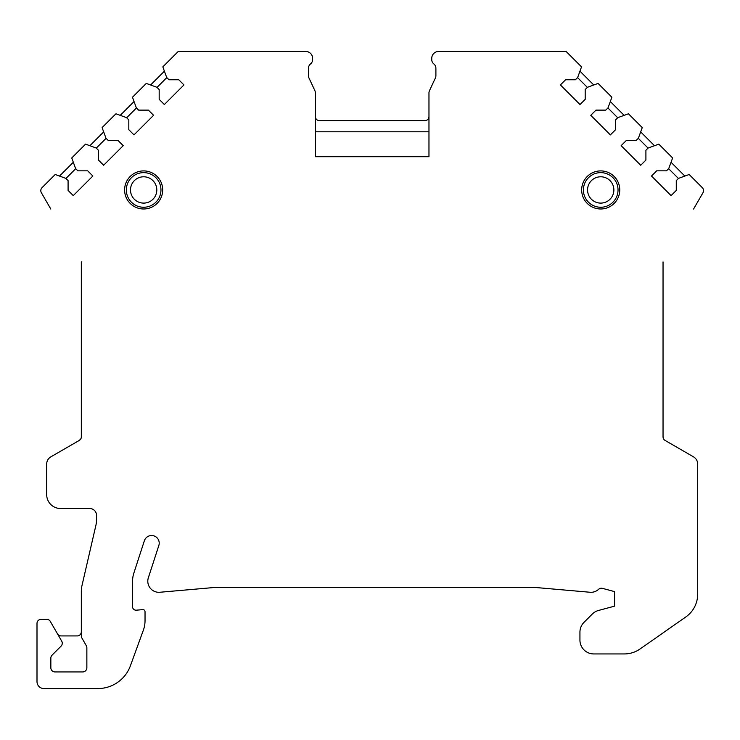 <?xml version="1.0" encoding="UTF-8"?>
<svg xmlns="http://www.w3.org/2000/svg" width="740" height="740" viewBox="0 0 740 740"><rect width="100%" height="100%" fill="white"/><g stroke="black" fill="none" stroke-linecap="round" stroke-linejoin="round"><path stroke-width="1.11" d="M81.326 436.85L81.326 261.914L81.326 436.85A4.153 4.153 0 0 1 79.245 440.448L50.847 456.848A8.307 8.307 0 0 0 46.694 464.045L46.694 494.653A13.847 13.847 0 0 0 60.541 508.51L89.633 508.51A6.928 6.928 0 0 1 96.561 515.429L96.561 519.304A27.704 27.704 0 0 1 95.849 525.539L82.029 585.377A27.704 27.704 0 0 0 81.326 591.612L81.326 635.928A4.153 4.153 0 0 0 81.881 638.01L86.302 645.678A4.153 4.153 0 0 1 86.858 647.75L86.858 667.785A4.153 4.153 0 0 1 82.704 671.938L55.01 671.938A4.153 4.153 0 0 1 50.847 667.785L50.847 658.091A4.153 4.153 0 0 1 52.068 655.15L61.05 646.168A4.153 4.153 0 0 0 61.707 641.154L50.292 621.387A4.153 4.153 0 0 0 46.694 619.306L41.153 619.306A4.153 4.153 0 0 0 37 623.469L37 681.633A6.928 6.928 0 0 0 43.928 688.561L97.865 688.561A34.623 34.623 0 0 0 130.406 665.778L143.366 630.166A27.704 27.704 0 0 0 145.031 620.693L145.031 611.693A2.081 2.081 0 0 0 142.774 609.621L136.336 610.186A3.46 3.46 0 0 1 132.571 606.735L132.571 581.224A26.316 26.316 0 0 1 133.857 573.084L144.356 540.774A7.622 7.622 0 0 1 153.957 535.89A7.622 7.622 0 0 1 158.841 545.482L148.342 577.792A11.082 11.082 0 0 0 159.849 592.259L214.174 587.505A13.847 13.847 0 0 1 215.386 587.449L534.521 587.449A13.847 13.847 0 0 1 535.732 587.505L590.058 592.259A11.082 11.082 0 0 0 598.567 589.336A4.153 4.153 0 0 1 602.471 588.365L614.57 591.612L614.57 606.153L598.512 610.454A13.847 13.847 0 0 0 592.305 614.034L583.999 622.349A13.847 13.847 0 0 0 579.938 632.145L579.938 640.082A13.847 13.847 0 0 0 593.795 653.938L624.264 653.938A27.704 27.704 0 0 0 640.146 648.924L685.86 616.92A27.704 27.704 0 0 0 697.672 594.229L697.672 464.045A8.307 8.307 0 0 0 693.51 456.848L665.121 440.448A4.153 4.153 0 0 1 663.04 436.85L663.04 261.914L663.04 436.85L663.595 438.931M50.792 209.031L41.366 192.705A4.153 4.153 0 0 1 42.023 187.692L55.213 174.501L65.823 178.368L68.089 180.634L68.089 190.43L73.279 195.61L92.861 176.028L87.681 170.838L77.885 170.838L75.619 168.572L71.752 157.962L85.572 144.143L96.182 148.009L98.448 150.276L98.448 160.071L103.637 165.251L123.219 145.669L118.039 140.48L108.243 140.48L105.977 138.213L102.111 127.604L115.93 113.784L126.54 117.642L128.815 119.917L128.815 129.713L133.996 134.893L153.587 115.301L148.398 110.121L138.611 110.121L136.336 107.855L132.478 97.236L146.289 83.426L156.908 87.283L159.174 89.549L159.174 99.345L164.354 104.534L183.946 84.943L178.766 79.763L168.97 79.763L166.694 77.487L162.837 66.877L178.275 51.439L305.703 51.439A6.928 6.928 0 0 1 312.622 58.368L312.622 59.579A5.541 5.541 0 0 1 310.55 63.908A5.541 5.541 0 0 0 308.469 68.228L308.469 75.683A5.541 5.541 0 0 0 308.987 78.024L314.879 90.65A5.541 5.541 0 0 1 315.397 92.99L315.397 156.704L428.969 156.704L428.969 92.99A5.541 5.541 0 0 1 429.487 90.65L435.379 78.024A5.541 5.541 0 0 0 435.897 75.683L435.897 68.228A5.541 5.541 0 0 0 433.816 63.908A5.541 5.541 0 0 1 431.744 59.579L431.744 58.368A6.928 6.928 0 0 1 438.663 51.439L566.091 51.439L581.529 66.877L577.663 77.487L575.396 79.763L565.601 79.763L560.421 84.943L580.003 104.534L585.192 99.345L585.192 89.549L587.458 87.283L598.068 83.426L611.888 97.236L608.03 107.855L605.755 110.121L595.968 110.121L590.779 115.301L610.37 134.893L615.551 129.713L615.551 119.917L617.826 117.642L628.436 113.784L642.246 127.604L638.389 138.213L636.123 140.48L626.327 140.48L621.138 145.669L640.729 165.251L645.909 160.071L645.909 150.276L648.185 148.009L658.794 144.143L672.614 157.962L668.747 168.572L666.481 170.838L656.685 170.838L651.505 176.028L671.087 195.61L676.277 190.43L676.277 180.634L678.543 178.368L689.153 174.501L702.343 187.692A4.153 4.153 0 0 1 703 192.705L693.574 209.031M124.607 189.94A19.046 19.046 0 0 0 143.653 208.985A19.046 19.046 0 0 0 162.689 189.94A19.046 19.046 0 0 0 143.653 170.903A19.046 19.046 0 0 0 124.607 189.94M619.759 189.94A19.046 19.046 0 0 1 600.713 208.985A19.046 19.046 0 0 1 581.668 189.94A19.046 19.046 0 0 1 600.713 170.903A19.046 19.046 0 0 1 619.759 189.94M126.337 189.94A17.316 17.316 0 0 1 143.653 172.633A17.316 17.316 0 0 1 160.959 189.94A17.316 17.316 0 0 1 143.653 207.256A17.316 17.316 0 0 1 126.337 189.94M583.407 189.94A17.316 17.316 0 0 1 600.713 172.633A17.316 17.316 0 0 1 618.029 189.94A17.316 17.316 0 0 1 600.713 207.256A17.316 17.316 0 0 1 583.407 189.94M577.561 77.598L587.357 87.394M579.957 71.188L593.767 84.989M607.919 107.957L617.715 117.752M610.324 101.547L624.125 115.348M638.278 138.315L648.074 148.111M640.683 131.905L654.484 145.715M668.636 168.683L678.432 178.479M671.041 162.273L684.842 176.074M315.397 156.704L315.397 131.776L428.969 131.776L428.969 156.704M428.969 116.532C428.839 119.011 427.461 120.398 424.815 120.694L319.55 120.694C316.905 120.398 315.518 119.011 315.397 116.532M59.515 176.074L73.325 162.273M65.934 178.479L75.721 168.683M57.489 633.856A4.153 4.153 0 0 0 61.087 635.928L77.163 635.928A4.153 4.153 0 0 0 81.326 631.775M80.762 438.931L79.245 440.448M89.882 145.715L103.683 131.905M96.293 148.111L106.088 138.315M120.241 115.348L134.042 101.547M126.651 117.752L136.447 107.957M150.599 84.989L164.4 71.188M157.01 87.394L166.805 77.598M130.49 189.94A13.154 13.154 0 0 1 143.653 176.786A13.154 13.154 0 0 1 156.806 189.94A13.154 13.154 0 0 1 143.653 203.102A13.154 13.154 0 0 1 130.49 189.94M587.56 189.94A13.154 13.154 0 0 1 600.713 176.786A13.154 13.154 0 0 1 613.876 189.94A13.154 13.154 0 0 1 600.713 203.102A13.154 13.154 0 0 1 587.56 189.94"/></g></svg>
